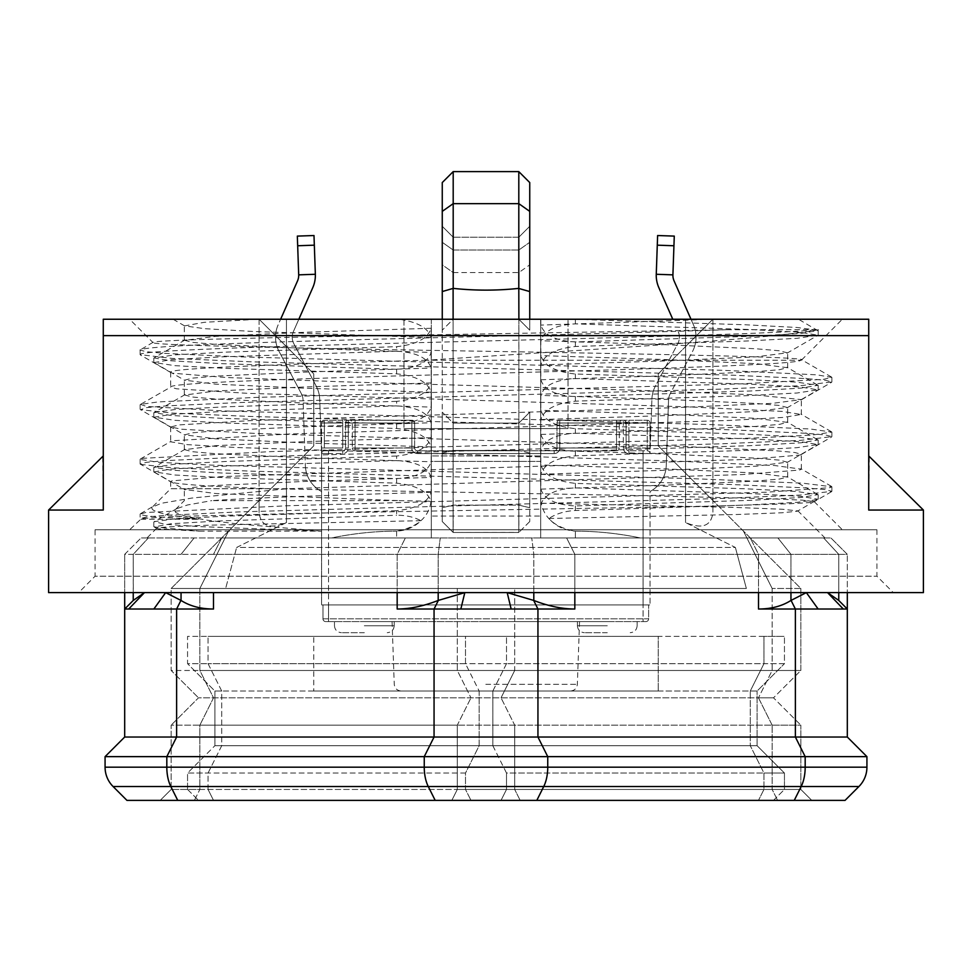 <?xml version="1.0" encoding="UTF-8"?>
<svg xmlns="http://www.w3.org/2000/svg" width="972" height="972" viewBox="0 0 972 972"><rect width="100%" height="100%" fill="white"/><g stroke="black" fill="none" stroke-linecap="round" stroke-linejoin="round"><path stroke-width="0.73" stroke-dasharray="4.86 3.65" d="M431.155 337.551L252.72 331.452L204.594 328.67L184.595 325.887L204.387 322.291L258.503 319.241L188.131 319.241L398.678 319.241C417.353 321.817 428.178 327.928 431.155 337.551L431.155 352.423C427.838 362.556 416.344 368.169 396.661 369.275L221.142 363.625L171.048 360.794L154.244 357.975L174.899 354.841L225.99 352.119L396.637 346.676C416.32 344.574 427.826 338.438 431.155 328.269L431.325 537.941L431.325 516.071L431.325 537.941L331.659 537.941C353.65 533.409 375.301 531.149 396.637 531.162C375.301 531.149 353.65 533.409 331.659 537.941L431.325 537.941L431.325 319.241L431.325 455.929L431.325 428.591L540.675 428.591L540.675 455.929L540.675 428.591L403.988 428.591L568.013 428.591L403.988 428.591L431.325 428.591L431.325 319.241L398.666 319.241M540.675 455.929L431.325 455.929L540.675 455.929L540.675 461.396L540.675 455.929M540.845 319.241L540.845 325.085C544.162 335.219 555.656 340.832 575.339 341.937L750.846 336.288L800.855 333.457L817.817 330.638L798.498 319.241L540.675 319.241L540.675 428.591L568.013 428.591L540.675 428.591L540.675 319.241L713.497 319.241M431.325 455.929L431.325 461.396L540.675 461.396L540.675 516.071L540.675 461.396L431.325 461.396L431.325 455.929M286.436 346.579L259.099 319.241L313.774 373.916L286.436 346.579L286.436 473.194L313.774 445.856L313.774 373.916L313.774 445.856L259.099 500.531L286.436 473.194L286.436 346.579M259.099 319.241L259.099 500.531L259.099 319.241L286.436 319.241L259.099 319.241L259.099 512.56L259.099 319.241M685.564 346.579L712.901 319.241L658.226 373.916L685.564 346.579L685.564 473.194L658.226 445.856L658.226 373.916L658.226 445.856L712.901 500.531L685.564 473.194L685.564 346.579M712.901 319.241L712.901 512.56L712.901 319.241L685.564 319.241L712.901 319.241L712.901 512.56C711.249 526.083 702.136 529.412 685.564 522.559L735.379 547.467L236.621 547.467L286.436 522.559C269.864 529.412 260.751 526.083 259.099 512.56C260.751 526.083 269.864 529.412 286.436 522.559L236.621 547.467L735.379 547.467L685.564 522.559C702.136 529.412 711.249 526.083 712.901 512.56L712.901 319.241M685.564 319.241L568.013 319.241L685.564 319.241L685.564 522.559L685.564 319.241M199.855 789.446L457.302 789.446L171.157 789.446L199.855 789.446L194.388 800.381L160.222 800.381L171.157 789.446L160.222 800.381L451.834 800.381L194.388 800.381L199.855 789.446L199.855 725.161L171.157 725.161L171.157 789.446L171.157 725.161L457.302 725.161L199.855 725.161L199.855 789.446M451.834 800.381L811.778 800.381L800.843 789.446L457.302 789.446L800.843 789.446L811.778 800.381L451.834 800.381L457.302 789.446L451.834 800.381M772.145 725.161L800.843 725.161L800.843 789.446L800.843 725.161L457.302 725.161L772.145 725.161L772.145 789.446L777.612 800.381L772.145 789.446L772.145 725.161L758.476 697.823L198.495 697.823L171.157 725.161L198.495 697.823L773.505 697.823L758.476 697.823L772.145 725.161M126.943 800.381L845.057 800.381L858.92 786.518A27.338 27.338 0 0 0 866.927 767.187L866.927 756.641L847.317 737.031L847.317 609.019L758.5 609.019C771.209 608.982 782.035 606.127 790.953 600.453L806.347 592.616L827.537 592.616L806.347 592.616L827.537 592.616L806.347 592.616L818.145 609.019M396.637 460.57L221.142 466.22L171.036 469.051L154.244 471.87L174.899 475.004L225.99 477.726L396.637 483.169C416.016 485.198 427.486 491.225 431.082 501.236C428.81 517.359 417.328 527.334 396.637 531.162C406.503 530.53 414.594 527.043 420.925 520.688C413.963 517.007 405.871 515.184 396.637 515.245L396.637 510.701C416.32 508.599 427.826 502.463 431.155 492.294L431.155 477.422C427.838 467.289 416.344 461.676 396.661 460.57L396.637 456.026C416.32 453.924 427.826 447.788 431.155 437.619L431.155 422.747C427.838 412.614 416.344 407.001 396.661 405.895L396.637 401.351C416.32 399.249 427.826 393.113 431.155 382.944L431.155 368.072C427.838 357.939 416.344 352.326 396.661 351.22L396.637 346.676M396.637 405.895L221.142 411.545L171.048 414.376L154.244 417.195L174.899 420.329L225.99 423.051L396.637 428.494C416.32 430.596 427.826 436.732 431.155 446.901L431.155 461.773C427.838 471.906 416.344 477.519 396.661 478.625L221.142 472.975L171.036 470.144L154.244 467.325L174.899 464.191L225.99 461.469L396.637 456.026M396.637 351.22L221.142 356.87L171.048 359.701L154.244 362.52L174.899 365.654L225.99 368.376L396.637 373.819C416.32 375.921 427.826 382.057 431.155 392.226L431.155 407.098C427.838 417.231 416.344 422.844 396.661 423.95L221.142 418.3L171.048 415.469L154.244 412.65L174.899 409.516L225.99 406.794L396.637 401.351M548.973 518.477L737.687 514.48L781.78 512.791L797.429 511.187L817.403 499.62L797.076 502.342L745.949 505.063L575.351 510.507C564.854 511.078 556.069 513.726 548.973 518.477C555.364 526.059 564.161 530.287 575.363 531.162C596.699 531.149 618.35 533.409 640.341 537.941C618.35 533.409 596.699 531.149 575.363 531.162C555.814 527.845 544.442 518.538 541.258 503.241C545.669 493.885 557.029 488.77 575.339 487.908L750.858 493.557L800.928 496.388L817.756 499.207M575.363 537.941L640.341 537.941L540.675 537.941L540.675 319.241L540.675 537.941L575.363 537.941L575.363 531.162L575.363 537.941M540.845 489.11C544.162 499.243 555.656 504.857 575.339 505.962L750.858 500.313L800.964 497.482L817.756 494.663L797.101 491.528L746.01 488.807L575.363 483.363C555.68 481.262 544.174 475.126 540.845 464.956L540.845 450.085C544.162 439.952 555.656 434.338 575.339 433.233L750.858 438.882L800.952 441.713L817.756 444.532L797.101 447.667L746.01 450.388L575.363 455.832C555.68 457.933 544.174 464.069 540.845 474.239L540.845 489.11L667.229 485.089L756.216 481.067L779.508 479.05L787.259 477.033L756.277 473.012L667.339 468.978L540.845 464.956M540.845 434.435C544.162 444.569 555.656 450.182 575.339 451.287L750.858 445.638L800.952 442.807L817.756 439.988L797.101 436.853L746.01 434.132L575.363 428.688C555.68 426.587 544.174 420.451 540.845 410.281L540.845 395.41C544.162 385.277 555.656 379.663 575.339 378.558L750.858 384.207L800.952 387.038L817.756 389.857L797.101 392.992L746.01 395.713L575.363 401.157C555.68 403.259 544.174 409.394 540.845 419.564L540.845 434.435L667.229 430.414L756.216 426.392L779.495 424.375L787.259 422.358L756.277 418.337L667.339 414.303L540.845 410.281M540.845 379.76C544.162 389.894 555.656 395.507 575.339 396.612L750.858 390.963L800.952 388.132L817.756 385.313L797.101 382.178L746.01 379.457L575.363 374.013C555.68 371.912 544.174 365.776 540.845 355.606L540.845 340.735C544.162 330.602 555.656 324.988 575.339 323.883L750.858 329.532L800.952 332.363L817.756 335.182L797.089 338.317L746.01 341.038L575.363 346.482C555.68 348.584 544.174 354.719 540.845 364.889L540.845 379.76L667.229 375.739L756.216 371.717L779.495 369.7L787.259 367.683L756.277 363.662L667.339 359.628L540.845 355.606M817.464 330.213L797.04 327.491L745.706 324.782L573.334 319.241M420.925 520.688L208.032 525.196L167.488 526.909L157.938 527.845L156.674 528.306L158.29 528.877L199.442 531.162L154.135 526.946L171.133 523.726L221.397 520.895L396.637 515.245M199.442 531.162L321.55 531.162L198.847 526.581L165.021 524.285L154.244 521.636L174.717 518.902L225.443 516.168L396.649 510.701M431.155 492.294C336.397 495.064 251.092 497.846 211.823 500.629L399.067 500.629L215.723 493.521L184.741 489.499L192.505 487.482L215.784 485.465L304.771 481.444L431.155 477.422M321.55 531.162L236.135 523.738L207.68 520.251L186.454 516.472L175.883 512.657L174.79 510.883L176.637 508.696L187.596 504.954L211.762 500.629M399.091 500.629L431.082 501.236M431.325 516.071L431.325 461.396L431.325 516.071L540.675 516.071L540.675 537.941L540.675 516.071L431.325 516.071M431.155 437.619L304.661 441.64L215.723 445.674L184.741 449.696L192.492 451.713L215.784 453.73L304.771 457.751L431.155 461.773M184.595 325.887L173.089 319.241L431.155 319.241M431.155 446.901L304.661 442.88L215.723 438.846L184.741 434.824L192.505 432.807L215.784 430.79L304.771 426.769L431.155 422.747M431.155 382.944L304.661 386.965L215.723 390.999L184.741 395.021L192.505 397.038L215.784 399.055L304.771 403.076L431.155 407.098M713.63 319.241L540.845 325.085M540.845 364.889L667.339 360.867L756.277 356.833L787.259 352.812L779.495 350.795L756.216 348.778L667.229 344.756L540.845 340.735M540.845 419.564L667.339 415.542L756.277 411.508L787.259 407.487L779.495 405.47L756.216 403.453L667.229 399.431L540.845 395.41M259.099 500.531L259.099 512.56L259.099 500.531L171.157 588.473L225.638 588.473L236.621 547.467L225.638 588.473L746.362 588.473L735.379 547.467L746.362 588.473L171.157 588.473L171.157 670.486L198.495 697.823L171.157 670.486L199.855 670.486L171.157 670.486L171.157 588.473L259.099 500.531M286.436 319.241L403.988 319.241L286.436 319.241L286.436 522.559L286.436 319.241M431.325 319.241L403.988 319.241L431.325 319.241M431.325 537.941L540.675 537.941L431.325 537.941M148.364 537.941L194.121 537.941L141.086 537.941L148.364 537.941L133.237 554.344L124.683 554.344L141.086 537.941L124.683 554.344L181.047 554.344L133.237 554.344L148.364 537.941M221.701 537.941L405.373 537.941L221.701 537.941L213.5 554.344L847.317 554.344L830.914 537.941L405.373 537.941L830.914 537.941L847.317 554.344L181.047 554.344L213.5 554.344L221.701 537.941M640.341 537.941L824.985 537.941L640.341 537.941M331.659 537.941L147.015 537.941L331.659 537.941M541.258 503.241L734.382 507.396L782.715 509.267L797.526 510.908M540.845 474.239L667.339 470.217L756.277 466.183L787.259 462.162L779.495 460.145L756.216 458.128L667.229 454.106L540.845 450.085M431.155 328.269L304.661 332.29L215.723 336.324L184.741 340.346L192.505 342.363L215.784 344.38L304.771 348.401L431.155 352.423M431.155 392.226L304.661 388.205L215.723 384.171L184.741 380.149L192.505 378.132L215.784 376.115L304.771 372.094L431.155 368.072M746.362 588.473L457.302 588.473L746.362 588.473M800.843 588.473L772.145 588.473L800.843 588.473L800.843 670.486L199.855 670.486L800.843 670.486L773.505 697.823L800.843 725.161L773.505 697.823L800.843 670.486L800.843 588.473L712.901 500.531L800.843 588.473M511.163 609.019L507.19 592.616L533.81 600.453C548.39 606.127 562.071 608.982 574.829 609.019L460.837 609.019L464.81 592.616L507.19 592.616L464.81 592.616L507.19 592.616L464.81 592.616L438.19 600.453C423.61 606.127 409.929 608.982 397.171 609.019L434.059 609.019L438.372 600.38M133.237 592.616L133.237 554.344L133.31 600.38L124.683 609.019L133.237 600.453L124.683 609.019L124.683 554.344L124.683 592.616M144.464 592.616L165.653 592.616L144.464 592.616L165.653 592.616L144.464 592.616L128.693 609.019L124.683 609.019M180.938 600.38L176.625 609.019L213.5 609.019C200.791 608.982 189.965 606.127 181.047 600.453L165.653 592.616L153.855 609.019L128.693 609.019M124.683 737.031L176.625 737.031L176.625 609.019L153.855 609.019M460.837 609.019L434.059 609.019L434.059 737.031L847.317 737.031M105.073 756.641L166.82 756.641L176.625 737.031L434.059 737.031L424.254 756.641L866.927 756.641M838.69 600.38L847.317 609.019L838.69 600.38L847.317 609.019L847.317 554.344L847.317 592.616M177.755 800.381L170.817 786.518A27.338 13.669 90 0 1 166.82 767.187L166.82 756.641L424.254 756.641L424.254 767.187L547.746 767.187L547.746 756.641L537.941 737.031L537.941 609.019L533.628 600.38M213.524 800.381L470.97 800.381L198.495 800.381L213.524 800.381L208.057 789.446L187.56 789.446L198.495 800.381L187.56 789.446L465.503 789.446L208.057 789.446L213.524 800.381M501.03 800.381L758.476 800.381L501.03 800.381L506.497 789.446L784.44 789.446L773.505 800.381L758.476 800.381L773.505 800.381L784.44 789.446L465.503 789.446L506.497 789.446L501.03 800.381M465.503 773.044L208.057 773.044L465.503 773.044L479.172 745.706L214.897 745.706L214.897 691.031L187.56 663.694L187.56 636.356L208.057 636.356L187.56 636.356L187.56 663.694L208.057 663.694L187.56 663.694L214.897 691.031L221.725 691.031L214.897 691.031L214.897 745.706L492.84 745.706L479.172 745.706L479.172 691.031L221.725 691.031L492.84 691.031L479.172 691.031L465.503 663.694L208.057 663.694L506.497 663.694L465.503 663.694L465.503 636.356L208.057 636.356L506.497 636.356L465.503 636.356L465.503 663.694L479.16 691.031L479.16 745.706L465.503 773.044L465.503 789.446L470.97 800.381L465.503 789.446L465.503 773.044M187.56 789.446L187.56 773.044L208.057 773.044L187.56 773.044L214.897 745.706L187.56 773.044L187.56 789.446M313.774 636.356L658.226 636.356L658.226 691.031L313.774 691.031L658.226 691.031L658.226 636.356L313.774 636.356L313.774 691.031L313.774 636.356M763.943 636.356L506.497 636.356L784.44 636.356L763.943 636.356L763.943 663.694L506.497 663.694L784.44 663.694L784.44 636.356L784.44 663.694L763.943 663.694L763.943 636.356M492.84 745.706L506.497 773.044L506.497 789.446L506.497 773.044L763.943 773.044L506.497 773.044L492.828 745.706L757.103 745.706L784.44 773.044L763.943 773.044L784.44 773.044L784.44 789.446L784.44 773.044L757.103 745.706L750.275 745.706L750.275 691.031L492.84 691.031L506.497 663.694L506.497 636.356L506.497 663.694L492.828 691.031L757.103 691.031L784.44 663.694L757.103 691.031L750.275 691.031L763.943 663.694L750.275 691.031L750.275 745.706L492.84 745.706L492.84 691.031M757.103 745.706L757.103 691.031L757.103 745.706M426.307 360.248C281.528 364.257 167.901 368.254 170.659 372.264L172.445 373.187L226.099 377.5L342.168 381.802L641.763 390.428L753.336 394.729L801.353 399.601L772.521 403.344L675.516 407.657L251.043 420.584L179.31 424.886L170.683 426.939L181.229 429.199L256.341 433.5L681.712 446.427L775.705 450.741L794.829 452.502L801.341 454.276L800.114 455.042L749.096 459.355L221.738 476.584L171.704 480.897L171.011 482.015L140.114 463.984L146.59 462.295L165.75 460.607L238.748 457.241L722.305 443.767L800.163 440.401L831.886 436.647L825.386 434.958L806.298 433.269L733.228 429.903L249.585 416.429L171.777 413.051L140.49 409.686L146.565 407.62L165.762 405.932L238.82 402.566L722.633 389.079L800.43 385.702L831.886 381.972L825.41 380.283L806.25 378.594L733.253 375.228L249.731 361.754L171.862 358.389L140.126 354.634C137.113 350.637 261.322 346.64 419.807 342.63C589.943 338.329 774.538 334.016 818.582 329.715C767.467 339.459 587.039 349.592 426.307 360.248L800.892 360.248C796.955 365.253 602.203 370.259 420.73 375.265C278.454 379.226 167.986 383.175 170.683 387.123L176.527 388.812L247.313 393.32L688.528 406.867L781.84 411.375L801.195 414.461L783.724 417.389L730.64 420.402L290.628 433.937L172.931 440.717L170.562 441.798L187.45 444.641L235.406 447.485L673.948 461.02L774.733 465.539L801.305 469.136L799.628 470.047L742.11 474.567L287.299 488.734L191.982 498.041L161.559 503.253L152.385 507.044L170.659 488.734L270.593 488.734L643.415 495.696L770.845 498.77L802.362 500.155L814.123 501.552L809.141 502.609L788.875 503.812L712.61 506.084L303.641 513.337L173.259 516.533L141.535 518.538L129.653 529.74L842.347 529.74L129.653 529.74M287.396 488.734L170.659 488.734L170.659 481.614C172.166 483.983 205.481 486.365 270.581 488.734M170.659 426.939L170.659 441.798M129.653 319.241L842.347 319.241L129.653 319.241L153.041 342.618C149.251 340.443 232.636 338.292 354.343 336.154L726.728 329.715C598.023 334.222 367.805 338.742 241.092 343.25C175.422 345.522 141.693 347.806 139.932 350.078L146.565 351.755L165.762 353.431L237.921 356.797L723.447 370.332L816.917 374.84L831.838 377.415L823.333 379.359L741.029 383.867L256.11 397.414L158.217 401.922L140.478 404.376L170.683 387.123M170.659 372.264L170.659 387.123M726.728 329.715L818.582 329.715M153.066 342.302L139.932 350.078M140.126 354.634L140.126 350.078M140.478 404.376L146.541 406.442L224.168 410.949L708.09 424.497L810.466 429.004L831.716 432.09L812.568 435.019L754.381 438.032L271.759 451.567L142.629 458.334L140.017 459.428L158.533 462.271L211.106 465.114L692.1 478.649L802.665 483.169L831.838 486.765L830.003 487.677L766.944 492.184L288.162 505.732L145.812 512.499L140.175 514.103C140.891 515.828 160.599 517.554 199.309 519.267C164.584 515.269 148.947 511.187 152.385 507.044M140.126 409.309L140.126 404.753M140.126 463.984L140.126 459.428M140.989 519.267L199.309 519.267M140.442 464.349L171.582 467.726L249.367 471.092L733.18 484.578L806.25 487.944L825.422 489.633L831.85 491.322L800.187 495.064L722.366 498.442L238.76 511.916L165.714 515.282L146.626 516.97L140.138 518.659L140.126 514.103M103.275 455.929L103.275 510.057L102.728 455.929M103.275 335.644L103.275 319.241L868.725 319.241L868.725 335.644L103.275 335.644L103.275 510.057L48.6 510.057M868.725 455.929L868.725 510.057L869.272 455.929M923.4 510.057L868.725 510.057L868.725 335.644M78.671 592.616L893.329 592.616L78.671 592.616L95.074 576.214L876.926 576.214L95.074 576.214L95.074 529.74L876.926 529.74L95.074 529.74M48.6 592.616L923.4 592.616M831.51 377.039L801.523 359.701L800.892 360.248C818.363 357.174 659.174 354.173 480.253 351.196C306.532 348.304 151.413 345.449 153.041 342.618L153.114 342.387M518.89 319.241L518.805 532.474L518.805 505.136L529.74 507.712L529.74 521.539L529.74 412.189L529.74 507.712L518.805 505.136L453.195 505.136L442.26 507.712L442.26 521.539L442.26 412.189L453.195 423.124L453.195 450.461L453.195 423.124L442.26 412.189L442.26 453.037L453.195 450.461L453.195 505.136L453.195 450.461L518.805 450.461L518.805 423.124L518.805 505.136L518.805 450.461L453.195 450.461L442.26 453.037L442.26 507.712L453.195 505.136L453.195 532.474L453.195 505.136L518.805 505.136L518.805 532.474L453.195 532.474L518.805 532.474L453.195 532.474L442.26 521.539L453.11 532.389L453.11 319.241M442.26 319.241L442.26 521.539L442.26 291.551L453.11 288.49L453.11 532.389L442.26 521.539L453.195 532.474L518.89 532.389L518.805 171.619M529.74 182.554L529.74 211.374L518.805 203.646L453.195 203.646L453.195 171.619L442.26 182.554L442.26 291.551M442.26 211.374L453.195 203.646L453.11 288.49M518.805 288.38C496.935 290.701 475.065 290.701 453.195 288.38M442.26 264.846L442.26 330.176L442.26 242.307L442.26 264.846L453.195 272.573L453.195 237.229L442.26 226.294L442.26 242.307L442.26 226.294L453.195 237.229L453.195 319.241L442.26 330.176L453.195 319.241L453.195 272.573L442.26 264.846M453.195 237.229L518.805 237.229L518.805 319.241L453.195 319.241L518.805 319.241L529.74 330.176L518.805 319.241L518.805 237.229L529.74 226.294L529.74 330.176L529.74 226.294L518.805 237.229L453.195 237.229M529.74 211.374L529.74 319.241M529.74 453.037L518.805 450.461L529.74 453.037M529.74 412.189L518.805 423.124L453.195 423.124L518.805 423.124L529.74 412.189M529.74 521.539L518.805 532.474L529.74 521.539M529.74 291.551L518.89 288.49M672.77 319.241L658.846 287.676A30.557 30.557 0 0 1 656.258 274.274A30.557 30.557 0 0 0 658.846 287.676A30.557 30.557 0 0 1 656.258 274.274L657.619 235.528L656.258 274.274L672.916 274.857A13.887 13.887 0 0 0 674.094 280.944L693.461 324.855A30.557 30.557 0 0 1 692.538 351.439L670.145 393.891A13.887 13.887 0 0 0 668.554 399.881L666.257 465.588A30.557 30.557 0 0 1 650.025 491.516L650.025 604.924L650.025 491.516A30.557 30.557 0 0 0 666.257 465.588A30.557 30.557 0 0 1 650.025 491.516A30.557 30.557 0 0 0 666.257 465.588L668.554 399.881A13.887 13.887 0 0 1 670.145 393.891A13.887 13.887 0 0 0 668.554 399.881A13.887 13.887 0 0 1 670.145 393.891L692.538 351.439A30.557 30.557 0 0 0 693.461 324.855A30.557 30.557 0 0 1 692.538 351.439A30.557 30.557 0 0 0 693.461 324.855L674.094 280.944A13.887 13.887 0 0 1 672.916 274.857L674.276 236.099L672.916 274.857A13.887 13.887 0 0 0 674.094 280.944M678.213 331.586A13.887 13.887 0 0 1 677.788 343.663L655.407 386.115A30.557 30.557 0 0 0 651.896 399.298L650.013 453.292A2.782 2.782 0 0 1 650.025 453.56L650.013 453.292A2.782 2.782 0 0 1 650.025 453.56L628.896 453.56A5.553 5.553 0 0 1 623.331 448.007A5.553 5.553 0 0 0 628.896 453.56L643.075 453.56L643.075 604.924L328.536 604.924L650.025 604.924L321.586 604.924L321.598 453.292A2.782 2.782 0 0 1 324.369 450.777L342.727 450.777L324.369 450.777L342.727 450.777L324.369 450.777L324.369 448.007L342.727 448.007L342.727 423.002L324.369 423.002L324.369 448.007L324.369 423.002L342.727 423.002L342.727 448.007L321.586 448.007L321.586 491.516L321.586 453.56A2.782 2.782 0 0 1 324.369 450.777L324.369 448.007L321.586 448.007L321.586 423.002L321.586 604.924L648.64 604.924L643.075 604.924L643.075 453.56L650.025 453.56A2.782 2.782 0 0 0 647.243 450.777A2.782 2.782 0 0 1 650.013 453.292L651.896 399.298L650.013 453.292A2.782 2.782 0 0 0 647.243 450.777L628.896 450.777L647.243 450.777A2.782 2.782 0 0 1 650.025 453.56L651.896 399.298A30.557 30.557 0 0 1 655.407 386.115A30.557 30.557 0 0 0 651.896 399.298A30.557 30.557 0 0 1 655.407 386.115L677.788 343.663A13.887 13.887 0 0 0 678.213 331.586A13.887 13.887 0 0 1 677.788 343.663A13.887 13.887 0 0 0 678.213 331.586M313.992 235.528L315.353 274.274A30.557 30.557 0 0 1 312.765 287.676L293.398 331.586A13.887 13.887 0 0 0 293.823 343.663L316.204 386.115A30.557 30.557 0 0 1 319.715 399.298L321.598 453.292A2.782 2.782 0 0 0 321.586 453.56A2.782 2.782 0 0 1 324.369 450.777A2.782 2.782 0 0 0 321.586 453.56A2.782 2.782 0 0 1 324.369 450.777A2.782 2.782 0 0 0 321.598 453.292L319.715 399.298L321.586 453.535L328.536 453.56L328.536 604.924L328.536 453.56L342.727 453.56A5.553 5.553 0 0 0 348.28 448.007A5.553 5.553 0 0 1 342.727 453.56L321.586 453.56A2.782 2.782 0 0 1 324.369 450.777M297.335 236.099L298.696 274.857A13.887 13.887 0 0 1 297.517 280.944L278.15 324.855A30.557 30.557 0 0 0 279.073 351.439L301.466 393.891A13.887 13.887 0 0 1 303.057 399.881L305.354 465.588A30.557 30.557 0 0 0 321.586 491.516A30.557 30.557 0 0 1 305.354 465.588A30.557 30.557 0 0 0 321.586 491.516A30.557 30.557 0 0 1 305.354 465.588L303.057 399.881A13.887 13.887 0 0 0 301.466 393.891A13.887 13.887 0 0 1 303.057 399.881A13.887 13.887 0 0 0 301.466 393.891L279.073 351.439A30.557 30.557 0 0 1 278.15 324.855A30.557 30.557 0 0 0 279.073 351.439A30.557 30.557 0 0 1 278.15 324.855L297.517 280.944A13.887 13.887 0 0 0 298.696 274.857A13.887 13.887 0 0 1 297.517 280.944M298.841 319.241L293.398 331.586A13.887 13.887 0 0 0 293.823 343.663L316.204 386.115A30.557 30.557 0 0 1 319.715 399.298L321.598 453.292M315.353 274.274L314.333 245.175L315.353 274.274A30.557 30.557 0 0 1 312.765 287.676L293.398 331.586A13.887 13.887 0 0 0 293.823 343.663L316.204 386.115A30.557 30.557 0 0 1 319.715 399.298A30.557 30.557 0 0 0 316.204 386.115L293.823 343.663A13.887 13.887 0 0 1 293.398 331.586L312.765 287.676A30.557 30.557 0 0 0 315.353 274.274L298.696 274.857L297.675 245.758L298.696 274.857L315.353 274.274L298.696 274.857M485.806 691.031L570.418 691.031L485.806 691.031M607.281 632.699L584.366 632.699L607.281 632.699M364.33 632.699L341.415 632.699L364.33 632.699M485.806 621.594L579.543 621.594L485.806 621.594M607.281 621.594L577.417 621.594L607.281 621.594M364.33 621.594L394.195 621.594L364.33 621.594M650.025 448.007L650.025 423.002L650.025 448.007L628.896 448.007L628.896 423.002L647.243 423.002L647.243 448.007L647.243 423.002L628.896 423.002L628.896 448.007L647.243 448.007L647.243 450.777L647.243 448.007L650.025 448.007M656.258 274.274L672.916 274.857L656.258 274.274L657.279 245.175L657.619 235.528L674.276 236.099L672.916 274.857M622.056 420.232L616.503 420.232L622.056 420.232A2.782 2.782 0 0 0 619.286 423.002L619.286 448.007L619.286 423.002A2.782 2.782 0 0 1 622.056 420.22M616.503 420.232L559.75 420.232L628.896 420.232L559.75 420.232L616.503 420.232L616.503 448.007L559.75 448.007A5.553 5.553 0 0 1 554.198 453.56A5.553 5.553 0 0 0 559.75 448.007L559.75 423.002L559.75 448.007L559.75 423.002L623.331 423.002L559.75 423.002L616.503 423.002L559.75 423.002L559.75 448.007L616.503 448.007L616.503 423.002L619.286 423.002L616.503 423.002L616.503 420.232M628.896 420.232L647.243 420.232L628.896 420.232L628.896 423.002L628.896 420.232M349.555 420.232L355.108 420.232L349.555 420.232A2.782 2.782 0 0 1 352.326 423.002L352.326 448.007L352.326 423.002L355.108 423.002L355.108 448.007L411.861 448.007A5.553 5.553 0 0 0 417.413 453.56A5.553 5.553 0 0 1 411.861 448.007L411.861 423.002L348.28 423.002L348.28 448.007L348.28 423.002L411.861 423.002L411.861 448.007L411.861 423.002L355.108 423.002L411.861 423.002L411.861 448.007L355.108 448.007L355.108 423.002L352.326 423.002A2.782 2.782 0 0 0 349.555 420.232M355.108 420.232L411.861 420.232L342.727 420.232L411.861 420.232L355.108 420.232L355.108 423.002L355.108 420.22M342.727 420.232L324.369 420.232L342.727 420.232L342.727 423.002L345.497 423.002L345.497 448.007L345.497 423.002A2.782 2.782 0 0 1 348.28 420.232A2.782 2.782 0 0 0 345.497 423.002A2.782 2.782 0 0 1 348.28 420.22A2.782 2.782 0 0 0 345.497 423.002L348.28 423.002L342.727 423.002L342.727 420.22M645.858 621.594L325.754 621.594L645.858 621.594A2.782 2.782 0 0 0 648.64 618.812L648.64 604.924L648.64 618.812L643.075 618.812L643.075 604.924L643.075 618.812L328.536 618.812L328.536 604.924L328.536 618.812L322.971 618.812L322.971 604.924L322.971 618.812A2.782 2.782 0 0 0 325.754 621.594A2.782 2.782 0 0 1 322.971 618.812L648.64 618.812A2.782 2.782 0 0 1 645.858 621.594A2.782 2.782 0 0 0 648.64 618.812M411.861 450.777L355.108 450.777L411.861 450.777L411.861 448.007L414.631 448.007L414.631 423.002L414.631 448.007A2.782 2.782 0 0 0 417.413 450.777L559.75 450.777L417.413 450.777A2.782 2.782 0 0 1 414.631 448.007A2.782 2.782 0 0 0 417.413 450.777A2.782 2.782 0 0 1 414.631 448.007L411.861 448.007L411.861 450.777M559.75 450.777L616.503 450.777L559.75 450.777L559.75 448.007L556.98 448.007L556.98 423.002L556.98 448.007A2.782 2.782 0 0 1 554.198 450.777A2.782 2.782 0 0 0 556.98 448.007A2.782 2.782 0 0 1 554.198 450.777A2.782 2.782 0 0 0 556.98 448.007L559.75 448.007L556.98 448.007L559.75 448.007L559.75 450.777M626.114 448.007L623.331 448.007L623.331 423.002L623.331 448.007L626.114 448.007L626.114 423.002L626.114 448.007A2.782 2.782 0 0 0 628.896 450.777L628.896 453.56L628.896 450.777A2.782 2.782 0 0 1 626.114 448.007A2.782 2.782 0 0 0 628.896 450.777A2.782 2.782 0 0 1 626.114 448.007L628.896 448.007L626.114 448.007A2.782 2.782 0 0 0 628.896 450.777M345.497 448.007A2.782 2.782 0 0 1 342.727 450.777A2.782 2.782 0 0 0 345.497 448.007A2.782 2.782 0 0 1 342.727 450.777A2.782 2.782 0 0 0 345.497 448.007L348.28 448.007L345.497 448.007A2.782 2.782 0 0 1 342.727 450.777L342.727 453.56L342.727 450.777M414.631 423.002A2.782 2.782 0 0 0 411.861 420.232A2.782 2.782 0 0 1 414.631 423.002A2.782 2.782 0 0 0 411.861 420.22A2.782 2.782 0 0 1 414.631 423.002L411.861 423.002L414.631 423.002L411.861 423.002L411.861 420.232L411.861 423.002L414.631 423.002A2.782 2.782 0 0 0 411.861 420.232L411.861 423.002L411.861 420.232M321.586 423.002A2.782 2.782 0 0 1 324.369 420.232A2.782 2.782 0 0 0 321.586 423.002L324.369 423.002L324.369 420.22A2.782 2.782 0 0 0 321.586 423.002L324.369 423.002L324.369 420.232M352.326 448.007A2.782 2.782 0 0 0 355.108 450.777A2.782 2.782 0 0 1 352.326 448.007L355.108 448.007L355.108 450.777L355.108 448.007L352.326 448.007M559.75 420.22A2.782 2.782 0 0 0 556.98 423.002A2.782 2.782 0 0 1 559.75 420.232A2.782 2.782 0 0 0 556.98 423.002A2.782 2.782 0 0 1 559.75 420.22L559.75 423.002L556.98 423.002L559.75 423.002L559.75 420.232L559.75 423.002L556.98 423.002L559.75 423.002L559.75 420.232A2.782 2.782 0 0 0 556.98 423.002M616.503 450.777A2.782 2.782 0 0 0 619.286 448.007L616.503 448.007L619.286 448.007A2.782 2.782 0 0 1 616.503 450.777L616.503 448.007L616.503 450.777M623.331 420.22A2.782 2.782 0 0 1 626.114 423.002L628.896 423.002L626.114 423.002A2.782 2.782 0 0 0 623.331 420.232A2.782 2.782 0 0 1 626.114 423.002A2.782 2.782 0 0 0 623.331 420.232L623.331 423.002L626.114 423.002A2.782 2.782 0 0 0 623.331 420.232L623.331 423.002L626.114 423.002M647.243 420.232A2.782 2.782 0 0 1 650.025 423.002A2.782 2.782 0 0 0 647.243 420.232L647.243 423.002L650.025 423.002A2.782 2.782 0 0 0 647.243 420.232L647.243 423.002L650.025 423.002M520.166 800.381L514.698 789.446L520.166 800.381M514.698 725.161L514.698 789.446L514.698 725.161L501.03 697.823L514.698 725.161M457.302 725.161L457.302 789.446L457.302 725.161L470.97 697.823L457.302 725.161M396.637 531.162L396.637 537.941L396.637 531.162M396.637 483.169L396.637 478.625M396.637 428.494L396.637 423.95M396.637 373.819L396.637 369.275M575.363 510.507L575.363 505.962M575.363 455.832L575.363 451.287M575.363 401.157L575.363 396.612M575.363 346.482L575.363 341.937M575.363 319.338L575.363 323.883M575.363 374.013L575.363 378.558M575.363 428.688L575.363 433.233M575.363 483.363L575.363 487.908M568.013 428.591L568.013 319.241L568.013 428.591M403.988 319.241L403.988 428.591L403.988 319.241M199.855 588.473L228.566 531.064L199.855 588.473L199.855 670.486L213.524 697.823L199.855 725.161L213.524 697.823L199.855 670.486L199.855 588.473M772.145 588.473L743.434 531.064L772.145 588.473L772.145 670.486L758.476 697.823L772.145 670.486L772.145 588.473M194.121 537.941L181.047 554.344L194.121 537.941M397.171 592.616L397.171 554.344L405.373 537.941L397.171 554.344L397.171 609.019M438.19 592.616L438.19 554.344L440.243 537.941L438.19 554.344L438.19 600.453M533.81 600.453L533.81 554.344L531.757 537.941L533.81 554.344L533.81 592.616M574.829 609.019L574.829 554.344L566.627 537.941L574.829 554.344L574.829 592.616M758.5 592.616L758.5 554.344L750.299 537.941L758.5 554.344L758.5 609.019M790.953 592.616L790.953 554.344L777.879 537.941L790.953 554.344L790.953 600.453M838.763 600.453L838.763 554.344L823.636 537.941L838.763 554.344L838.763 592.616M213.5 609.019L213.5 592.616M181.047 600.453L181.047 592.616M827.537 592.616L843.307 609.019M794.246 800.381L801.183 786.518A27.338 13.669 90 0 0 805.181 767.187L805.181 756.641L795.375 737.031L795.375 609.019L791.062 600.38M457.302 588.473L457.302 670.486L470.97 697.823L457.302 670.486L457.302 588.473M514.698 670.486L501.03 697.823L514.698 670.486L514.698 588.473L514.698 670.486M858.92 786.518A27.338 27.338 0 0 0 866.927 767.187L547.746 767.187A27.338 13.669 90 0 1 543.737 786.518L858.92 786.518M536.811 800.381L543.737 786.518L428.263 786.518A27.338 13.669 90 0 1 424.254 767.187L105.073 767.187M435.189 800.381L428.263 786.518L113.08 786.518M763.943 789.446L758.476 800.381L763.943 789.446L763.943 773.044L750.275 745.706L763.943 773.044L763.943 789.446M208.057 789.446L208.057 773.044L221.725 745.706L221.725 691.031L208.057 663.694L208.057 636.356L208.057 663.694L221.725 691.031L221.725 745.706L208.057 773.044L208.057 789.446M492.828 745.706L492.828 691.031M453.195 250.035L442.26 242.307L453.195 250.035L518.805 250.035L529.74 242.307L518.805 250.035L453.195 250.035M453.195 272.573L518.805 272.573L529.74 264.846L518.805 272.573L453.195 272.573M314.333 245.175L297.675 245.758M485.806 684.324L577.356 684.324L485.806 684.324M607.281 625.761L577.417 625.761L607.281 625.761M364.33 625.761L394.195 625.761L364.33 625.761M650.013 453.292A2.782 2.782 0 0 0 647.243 450.777A2.782 2.782 0 0 1 650.025 453.56M554.198 453.56L417.413 453.56L554.198 453.56L554.198 450.777L554.198 453.56M328.536 450.777L328.536 453.56L328.536 450.777M348.28 420.232L348.28 423.002L348.28 420.232A2.782 2.782 0 0 0 345.497 423.002M417.413 450.777L417.413 453.56L417.413 450.777A2.782 2.782 0 0 1 414.631 448.007L411.861 448.007L414.631 448.007M643.075 450.777L643.075 453.56L643.075 450.777M554.198 450.777A2.782 2.782 0 0 0 556.98 448.007M328.536 621.594L328.536 618.812L328.536 621.594M322.971 618.812A2.782 2.782 0 0 0 325.754 621.594M643.075 621.594L643.075 618.812L643.075 621.594M657.279 245.175L673.936 245.758M154.135 526.946L156.808 528.489M153.795 526.545L153.795 522M176.868 508.563L154.244 521.636M175.531 509.425L184.328 500.629L184.328 489.499M154.597 472.283L185.13 489.949M153.795 471.87L153.795 467.325M185.13 449.246L154.597 466.912M184.328 449.696L184.328 434.824M154.597 417.608L185.13 435.274M153.795 417.195L153.795 412.65M185.13 394.571L154.597 412.237M818.205 335.182L818.205 330.638M786.87 353.261L817.391 335.595M787.672 367.683L787.672 352.812M817.403 384.9L786.87 367.234M818.205 389.857L818.205 385.313M786.87 407.936L817.403 390.27M797.733 510.689L824.985 537.941M156.723 528.233L147.015 537.941M787.672 477.033L787.672 462.162M787.672 422.358L787.672 407.487M184.328 340.346L184.328 325.474M184.328 395.021L184.328 380.149M786.87 462.611L817.403 444.945M154.597 362.933L185.13 380.599M817.403 494.25L786.87 476.584M817.403 439.575L786.87 421.909M185.13 339.896L154.597 357.562M818.205 499.207L818.205 494.663M818.205 444.532L818.205 439.988M153.795 362.52L153.795 357.975M801.341 469.136L801.341 454.276M831.874 381.972L831.874 377.415M831.874 436.647L831.874 432.09M876.926 529.74L876.926 576.214L893.329 592.616M814.135 501.54L842.347 529.74M801.633 359.956L842.347 319.241M831.51 486.401L800.952 468.735M140.49 513.69L153.746 506.023M831.376 431.702L800.831 414.036M140.333 459.027L170.914 441.361M831.874 491.322L831.874 486.765M801.341 414.461L801.341 399.601M171.048 427.352L140.49 409.686M800.989 454.689L831.558 437.023M171.011 372.677L140.454 355.011M801.001 400.002L831.558 382.336M831.51 491.698L814.038 501.807M579.543 621.594L577.356 684.324C576.87 688.383 574.561 690.618 570.418 691.031M392.068 621.594L394.255 684.324C394.741 688.383 397.05 690.618 401.193 691.031M577.417 625.761C577.793 629.941 580.102 632.25 584.366 632.699C580.102 632.25 577.793 629.941 577.417 625.761L577.417 621.594L577.417 625.761M637.134 625.761C636.757 629.941 634.449 632.25 630.196 632.699C634.449 632.25 636.757 629.941 637.134 625.761L637.134 621.594L637.134 625.761M334.477 625.761C334.854 629.941 337.163 632.25 341.415 632.699C337.163 632.25 334.854 629.941 334.477 625.761L334.477 621.594L334.477 625.761M394.195 625.761C393.818 629.941 391.509 632.25 387.245 632.699C391.509 632.25 393.818 629.941 394.195 625.761L394.195 621.594L394.195 625.761"/><path stroke-width="1.46" d="M818.145 609.019L806.347 592.616L790.953 600.453C782.035 606.127 771.209 608.982 758.5 609.019L847.317 609.019L847.317 737.031L866.927 756.641L866.927 767.187A27.338 27.338 0 0 1 858.92 786.518L845.057 800.381L126.943 800.381L113.08 786.518A27.338 27.338 0 0 1 105.073 767.187L105.073 756.641L124.683 737.031L124.683 592.616M847.317 737.031L537.941 737.031L537.941 609.019L574.829 609.019C562.071 608.982 548.39 606.127 533.81 600.453L507.19 592.616L511.163 609.019L537.941 609.019L533.628 600.38M866.927 756.641L547.746 756.641L537.941 737.031L434.059 737.031L434.059 609.019L397.171 609.019C409.929 608.982 423.61 606.127 438.19 600.453L464.81 592.616L460.837 609.019L511.163 609.019M536.811 800.381L543.737 786.518A27.338 13.669 -90 0 0 547.746 767.187L547.746 756.641L424.254 756.641L434.059 737.031L176.625 737.031L176.625 609.019L213.5 609.019C200.791 608.982 189.965 606.127 181.047 600.453L165.653 592.616L153.855 609.019L176.625 609.019L180.938 600.38M133.237 592.616L133.237 600.453L144.464 592.616L133.31 600.38L124.683 609.019L153.855 609.019M435.189 800.381L428.263 786.518A27.338 13.669 -90 0 1 424.254 767.187L424.254 756.641L166.82 756.641L176.625 737.031L124.683 737.031L124.683 609.019M838.69 600.38L827.537 592.616L838.69 600.38L847.317 609.019L847.317 592.616M438.372 600.38L434.059 609.019L460.837 609.019M177.755 800.381L170.817 786.518A27.338 13.669 -90 0 1 166.82 767.187L166.82 756.641L105.073 756.641L124.683 737.031M126.943 800.381L113.08 786.518A27.338 27.338 0 0 1 105.073 767.187L105.073 756.641M103.275 455.929L48.6 510.057L103.275 510.057L103.275 335.644L868.725 335.644L868.725 319.241L103.275 319.241L103.275 335.644M868.725 335.644L868.725 510.057L923.4 510.057L868.725 455.929M923.4 510.057L923.4 592.616L48.6 592.616L48.6 510.057M453.195 288.38L453.195 171.619L442.26 182.554L442.26 291.551L453.195 288.38C475.065 290.701 496.935 290.701 518.805 288.38L518.89 319.241M453.11 319.241L453.11 288.49M442.26 291.551L442.26 319.241M529.74 319.241L529.74 182.554L518.805 171.619L453.195 171.619L518.805 171.619L518.805 288.38M529.74 291.551L518.89 288.49M518.805 171.619L529.74 182.554M672.916 274.857L674.276 236.099L657.619 235.528L656.258 274.274L672.916 274.857A13.887 13.887 0 0 0 674.094 280.944L690.983 319.241L674.094 280.944M656.258 274.274A30.557 30.557 0 0 0 658.846 287.676L672.77 319.241M298.841 319.241L312.765 287.676A30.557 30.557 0 0 0 315.353 274.274L313.992 235.528L297.335 236.099L298.696 274.857A13.887 13.887 0 0 1 297.517 280.944L280.629 319.241L297.517 280.944M315.353 274.274L298.696 274.857M758.5 609.019L758.5 592.616M790.953 600.453L790.953 592.616M574.829 592.616L574.829 609.019M794.246 800.381L801.183 786.518A27.338 13.669 -90 0 0 805.181 767.187L805.181 756.641L795.375 737.031L795.375 609.019L791.062 600.38M533.81 592.616L533.81 600.453M438.19 600.453L438.19 592.616M397.171 609.019L397.171 592.616M213.5 592.616L213.5 609.019M181.047 592.616L181.047 600.453M144.464 592.616L128.693 609.019M843.307 609.019L827.537 592.616M838.763 592.616L838.763 600.453M866.927 767.187L105.073 767.187M858.92 786.518L113.08 786.518M529.74 211.374L518.805 203.646L453.195 203.646L442.26 211.374M314.333 245.175L297.675 245.758M657.279 245.175L673.936 245.758M313.992 235.528L297.335 236.099"/></g></svg>

